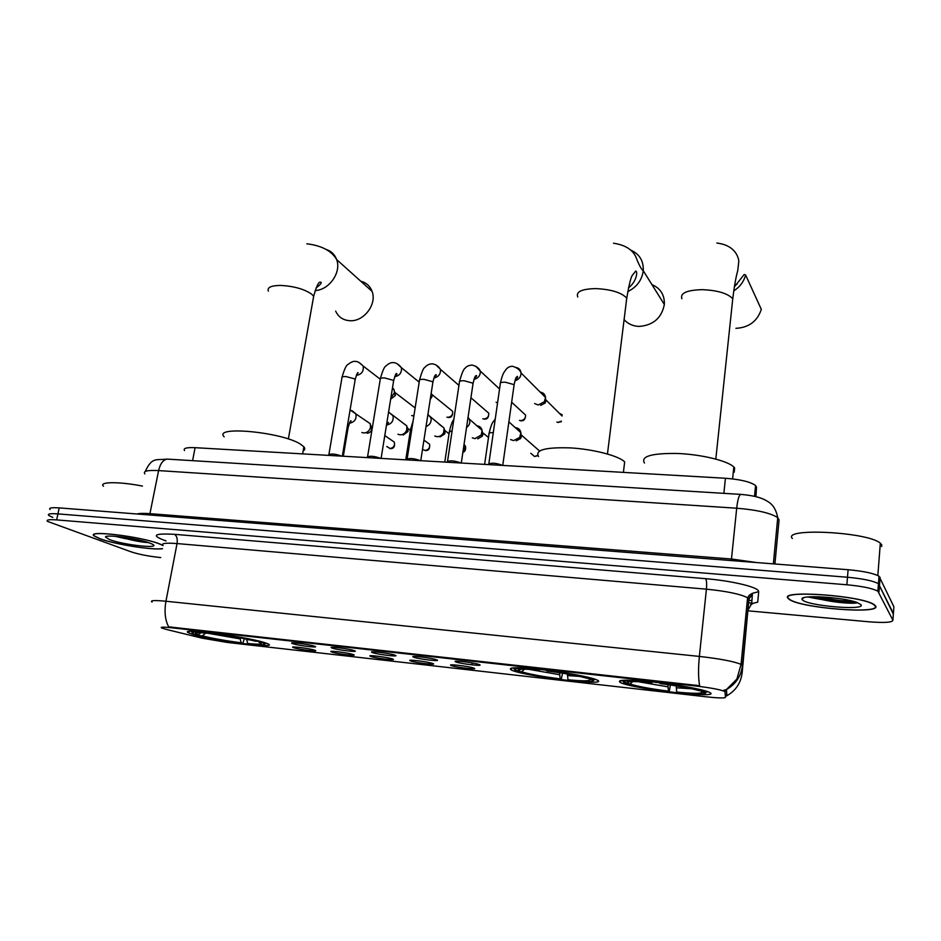 <?xml version="1.0" encoding="UTF-8"?>
<svg xmlns="http://www.w3.org/2000/svg" width="941" height="941" viewBox="0 0 941 941"><rect width="100%" height="100%" fill="white"/><g stroke="black" fill="none" stroke-linecap="round" stroke-linejoin="round"><path stroke-width="1.41" d="M512.151 670.368C527.442 676.979 612.65 686.695 596.7 679.873L596.7 679.861C590.772 677.097 565.059 672.262 542.087 669.663C517.244 667.087 506.999 667.216 511.363 670.027L512.151 670.368M620.331 682.519L620.519 682.601C633.093 689.012 722.17 699.104 709.89 692.576L709.055 692.164C702.786 689.306 676.144 684.46 652.407 681.931C626.765 679.461 616.073 679.649 620.331 682.519M193.646 634.587C214.866 640.927 279.806 649.102 267.973 643.856L264.256 642.515C244.695 636.245 176.108 627.565 188.859 632.928L193.646 634.587M314.447 650.125L314.964 650.302C320.116 652.101 299.673 649.666 293.921 647.808L292.757 647.326C290.534 646.02 309.471 648.455 314.447 650.125M352.981 654.466L353.357 654.595C358.686 656.453 337.584 653.983 332.008 652.101L330.973 651.666C328.644 650.313 348.182 652.795 352.981 654.466M392.362 658.912L392.597 658.994C398.114 660.911 376.306 658.382 370.93 656.5L370.025 656.1C367.59 654.701 387.763 657.23 392.362 658.912M432.625 663.464L432.719 663.487C438.435 665.463 415.875 662.887 410.711 660.982L409.935 660.641C407.382 659.182 428.237 661.77 432.625 663.464M473.793 668.11C479.522 670.11 456.267 667.475 451.386 665.581L450.715 665.275C448.081 663.77 469.465 666.381 473.746 668.086L473.793 668.11M314.212 646.114L314.706 646.291C320.222 648.22 299.003 645.726 293.004 643.75L291.804 643.256C289.428 641.856 309.048 644.362 314.212 646.114M354.075 650.572L354.404 650.69C360.121 652.678 338.184 650.137 332.373 648.149L331.314 647.702C328.832 646.244 349.099 648.808 354.075 650.572M394.832 655.124L395.008 655.195C400.937 657.241 378.235 654.654 372.648 652.654L371.719 652.242C369.119 650.737 390.068 653.348 394.832 655.124M436.542 659.794L436.565 659.794C442.705 661.911 419.192 659.265 413.84 657.253L413.04 656.889C410.323 655.336 432.001 657.994 436.542 659.794M479.216 664.558C485.085 666.663 460.984 663.958 455.985 661.958L455.315 661.652C452.503 660.053 474.487 662.699 479.087 664.511L479.216 664.558M166.522 629.47L161.664 627.976C160.005 626.988 163.146 626.906 171.086 627.729L695.917 686.024C709.761 687.671 719.159 689.388 724.088 691.176L725.017 691.87L725.452 697.352C724.605 698.281 718.324 698.116 706.632 696.858L227.381 642.456L202.021 638.151L166.522 629.47M748.836 600.499L751.93 600.44M184.53 450.563C182.977 448.281 186.494 447.316 195.093 447.681L725.429 478.263C740.391 479.428 750.447 481.839 755.576 485.497L756.493 487.215L755.929 496.672M162.699 545.204L159.817 543.98C141.15 536.394 84.725 529.654 94.335 536.088L99.969 538.793C114.731 544.321 152.807 550.356 162.464 548.709M723.77 690.294L726.464 689.518C735.768 684.189 741.085 676.214 742.425 665.593L748.907 599.405L747.589 597.758C740.461 594.065 726.746 591.207 706.42 589.172C706.879 583.702 706.609 580.209 705.609 578.68L174.426 534.323C153.571 533.206 150.772 535.405 166.004 540.934L165.663 540.605M788.193 598.464L789.264 599.382C800.309 608.121 881.552 614.638 875.671 606.051L874.248 604.687C862.038 595.453 777.725 589.619 788.193 598.464M152.066 602.099C149.666 600.417 154.289 600.135 165.945 601.24C164.181 611.521 165.087 620.048 168.651 626.847L699.622 685.718C698.281 678.167 698.198 668.404 699.363 656.418C719.889 658.747 733.78 661.394 741.049 664.358L742.425 665.593L742.143 672.85L748.907 599.405L752.435 593.3L758.705 591.701L757.705 602.146L751.906 603.616C753.059 603.663 752.729 603.899 750.918 604.322M808.107 596.97C823.622 600.393 839.407 602.052 855.451 601.958M115.32 536.323L125.635 538.617M140.338 540.993L144.843 541.51M893.35 614.144L878.459 583.702C873.142 580.82 862.815 578.668 847.476 577.245L57.93 513.892C50.308 513.351 47.25 513.88 48.767 515.445L52.814 517.421M724.735 690.376L725.582 696.175M748.201 610.85L868.99 621.801C884.469 623.001 892.444 622.472 892.903 620.225L877.882 591.195C872.554 588.36 862.215 586.219 846.865 584.773L56.648 519.903C49.014 519.35 45.968 519.844 47.497 521.385L131.07 551.826C139.056 554.414 148.666 556.296 159.923 557.495L160.746 557.566M821.517 599.441C833.761 601.228 844.983 602.052 855.193 601.875M115.649 536.346L124.965 538.44M139.491 540.84L144.538 541.428M892.903 620.225L893.891 606.769L879.035 576.245C873.73 573.292 863.415 571.128 848.1 569.728L59.212 507.893C51.59 507.375 48.532 507.917 50.038 509.528M893.397 613.497L878.459 583.702C873.142 580.82 862.815 578.668 847.476 577.245L57.93 513.892C50.308 513.351 47.25 513.88 48.767 515.445M750.612 604.616L751.212 604.675M174.426 534.323C176.826 535.782 177.696 538.852 177.049 543.569L706.42 589.172L699.363 656.418L165.945 601.24L177.049 543.569C165.451 542.698 160.793 543.357 163.087 545.557L159.499 543.945C141.021 536.452 85.196 529.771 94.7 536.135L100.275 538.817C115.084 544.38 153.501 550.391 162.487 548.579M142.456 486.074C118.989 481.463 98.334 481.674 103.486 486.25M109.638 539.628C124.612 545.345 164.475 549.321 151.348 543.722L149.854 543.11C138.703 538.628 105.18 534.041 105.498 537.029L109.638 539.628M119.319 536.699C130.634 540.134 140.338 542.11 148.443 542.616M146.49 541.992L124.706 537.393M875.212 606.004L873.801 604.663C861.721 595.524 778.301 589.748 788.629 598.5L789.699 599.405C800.638 608.062 881.058 614.508 875.212 606.004M881.635 546.545L881.764 544.898L880.329 543.204C868.002 531.853 781.783 527.583 792.357 538.487M802.273 599.676C805.684 605.651 865.649 610.956 861.074 604.781L857.239 602.558C843.642 597.147 799.909 594.524 802.014 599.123L802.273 599.676M812.777 596.712L815.988 597.923C828.703 602.111 853.463 604.298 857.627 602.711M853.922 601.511C844.642 601.464 833.326 599.888 819.987 596.794M857.533 602.663C852.84 603.816 828.068 601.123 814.788 596.688M335.655 311.13C338.466 317.164 343.3 320.363 350.17 320.728C364.085 321.587 377.2 303.955 372.048 291.322C370.013 286.005 366.261 282.641 360.803 281.241M303.155 450.904C305.002 449.833 305.237 448.469 303.872 446.81L300.402 444.117C281.818 431.978 212.501 425.52 224.193 436.847M265.715 643.362L266.35 643.197M244.401 638.692L242.813 643.268C225.734 641.068 211.219 638.504 199.28 635.563L198.669 634.575M262.857 642.115L262.245 642.632L264.88 643.962C265.127 645.044 259.951 645.055 249.365 644.009L247.695 643.515C260.304 644.703 264.103 644.291 259.104 642.28L258.61 641.515C246.754 638.527 231.792 635.857 213.678 633.528L213.572 633.152M213.678 633.528L215.501 634.058C231.533 636.14 244.848 638.516 255.434 641.186L259.069 641.127M259.104 642.28L262.245 642.632M199.28 635.563L202.315 635.904C212.984 638.516 225.922 640.809 241.131 642.774L242.813 643.268M246.53 639.127L247.695 643.515M205.679 633.034L202.315 635.904M241.131 642.774L239.908 637.833M190.999 631.329L191.705 631.764M206.773 632.352L206.891 632.775C192.811 631.505 188.812 632.011 194.905 634.281L198.422 634.787L200.845 632.728M206.891 632.775L208.726 633.305C199.704 632.458 195.316 632.493 195.587 633.422L198.422 634.787M209.278 632.634L208.726 633.305M624.095 319.634C627.965 323.927 632.999 326.198 639.198 326.421C653.266 325.28 661.652 317.976 664.346 304.496C664.687 294.98 660.547 288.346 651.913 284.594M623.401 472.382L624.659 461.925C619.131 455.926 593.618 449.233 570.458 447.892C545.345 447.116 534.723 449.986 538.581 456.514M594.147 679.767L595.418 679.355M562.542 673.191L561.271 679.331C542.063 676.873 527.701 674.262 518.185 671.474L517.279 670.568M591.736 678.202L590.96 678.837C581.973 675.991 567.07 673.238 546.239 670.568L546.18 670.145M594.289 678.955L593.606 680.19L594.912 679.167M567.341 673.991L568.011 679.767L569.082 680.214C585.761 681.86 593.936 681.849 593.606 680.19M590.96 678.837L586.267 678.12C577.75 675.638 564.788 673.285 547.415 671.062L546.239 670.568M568.011 679.767C583.82 681.284 590.972 681.178 589.454 679.426L593.206 679.849M517.868 671.38L521.49 671.78C529.924 674.285 542.828 676.65 560.189 678.884L561.271 679.331M589.454 679.426L588.831 678.602M524.655 669.169L521.49 671.78M560.189 678.884L559.519 672.721M513.033 667.875L514.468 669.251M538.017 669.216L538.087 669.663C519.773 667.969 512.163 668.192 515.268 670.345L518.903 670.757L520.726 669.251M538.087 669.663L539.275 670.157C524.784 668.804 517.785 668.839 518.279 670.286L518.903 670.757M539.652 669.392L539.275 670.157M735.897 328.327C748.871 327.609 757.34 321.281 761.304 309.377L745.613 274.995C743.837 281.653 739.861 286.97 733.686 290.957M734.203 472.241L734.639 467.971L733.827 467.03C727.899 460.855 701.421 454.409 677.496 453.468C651.607 453.139 640.586 456.326 644.432 463.019M706.338 692.141L707.773 691.659M670.368 684.977L669.263 691.564C650.596 689.2 636.716 686.695 627.612 684.06L625.412 682.707M705.08 690.788L704.15 691.541C696.305 688.765 681.472 685.989 659.688 683.201L659.641 682.766M707.173 691.447L705.856 692.517L707.209 691.459M676.238 685.871L676.685 692.058L677.508 692.494C696.669 694.376 706.115 694.387 705.868 692.529L701.88 692.07L701.198 691.212M704.15 691.541L698.14 690.4C689.965 688.059 677.449 685.813 660.606 683.684L659.688 683.201M676.685 692.058C693.646 693.705 702.045 693.705 701.88 692.07M626.059 683.542L629.882 683.978C637.433 686.412 650.278 688.8 668.404 691.129L669.263 691.564M632.834 681.555L629.882 683.978M668.404 691.129L667.969 684.636M622.13 680.308L623.542 682.002M650.984 681.778L651.031 682.237C631.293 680.402 622.272 680.496 623.965 682.543L627.812 682.978L629.282 681.766M651.031 682.237L651.972 682.719C635.234 681.155 627.118 681.19 627.623 682.801L627.812 682.978M652.278 681.919L651.972 682.719M737.003 284.264L734.662 284.688M328.221 455.35L328.644 454.774C331.208 453.456 335.572 453.903 341.748 456.138M392.538 387.574L394.15 389.903L394.385 392.856L390.856 397.937M394.444 391.327L395.42 395.467L390.656 399.196M366.931 457.585L367.331 457.044C369.978 455.667 374.412 456.103 380.623 458.373M431.201 393.126L432.001 396.373L430.213 399.525M406.488 459.867L406.853 459.361C409.594 457.926 414.087 458.349 420.345 460.655L420.356 460.667M446.928 462.196L447.246 461.737C449.974 460.243 454.527 460.643 460.878 462.937L460.984 463.007M497.542 403.019L496.119 402.219M488.261 464.583L488.544 464.172C491.273 462.607 495.86 462.972 502.329 465.277L502.518 465.407M540.216 392.138C543.31 392.573 545.086 394.35 545.533 397.455L544.333 401.795L538.228 404.995L534.617 403.571M545.533 398.396L545.921 400.925L545.086 403.077L540.699 405.371M365.684 420.556L370.272 423.721L370.507 427.579C369.366 431.037 367.108 432.836 363.744 432.978L361.826 432.507M370.648 425.167L371.813 429.331C370.989 431.825 369.378 433.107 366.955 433.213M401.901 422.274L406.794 425.838L406.759 429.966C405.465 433.119 403.242 434.742 400.078 434.824L397.937 434.26M407.088 427.143L407.971 428.578L407.947 431.566L403.136 435.048M438.859 424.026L444.07 428.037L443.705 432.413C442.282 435.248 440.094 436.671 437.153 436.706L434.754 436.036M444.27 429.202L445.034 430.684L444.775 433.848L440.059 436.93M476.593 425.814L476.864 425.826C479.639 426.108 481.38 427.602 482.086 430.331L481.333 434.907L474.982 438.635L472.3 437.812M482.204 431.343L482.886 434.46L482.31 436.165L477.746 438.847M515.127 427.637L515.421 427.649C518.467 427.99 520.291 429.672 520.879 432.707L519.703 437.436L513.61 440.6L510.587 439.576M520.926 433.589L521.42 436.377L520.585 438.53L516.209 440.811M725.452 697.352L725.582 696.117M725.017 691.87L725.146 690.576M695.917 686.024L696.011 685.13M171.086 627.729L171.227 626.965M192.587 460.667L195.093 447.681M755.576 496.577L756.493 487.215M723.864 493.355L725.429 478.263M705.609 578.68C729.475 580.585 754.929 586.325 758.14 590.419L758.705 591.701M749.06 598.382L747.519 598.476M725.558 696.399L726.887 695.728C735.78 690.635 740.861 683.013 742.143 672.85M846.865 584.773L848.1 569.728M878.953 592.218L880.094 577.303M56.648 519.903L59.212 507.893M748.33 609.509L751.706 603.675L752.435 593.3L749.412 595.1L747.589 597.758L741.049 664.358L736.909 679.026L726.464 689.518L726.887 695.728L725.546 696.446M749.471 597.065L752.247 595.971M774.913 563.988L779.066 519.95L777.737 517.621C770.667 513.045 756.999 509.904 736.697 508.211L158.606 470.594C147.337 470.03 142.761 471.123 144.89 473.888M149.666 514.986L158.606 470.594C160.205 463.725 163.04 459.902 167.086 459.102L168.651 459.196M137.021 513.998C139.268 513.292 143.62 513.186 150.078 513.668L731.545 559.013L756.846 562.577M748.707 602.793L751.765 602.958M145.255 471.476C152.136 456.608 156.135 460.443 167.086 459.102L740.555 494.378C738.897 495.495 737.615 500.106 736.697 508.211L731.322 560.577M773.361 563.871L777.737 517.621C775.137 504.858 769.22 502.259 764.645 499.73C759.375 497.06 751.341 495.272 740.555 494.378L741.179 494.425M121.283 536.935L139.092 540.063M115.014 536.299L126.329 538.805M141.209 541.157L145.137 541.593M814.353 597.347L821.658 598.594M841.501 600.699L852.193 601.052M823.269 599.84C835.149 601.475 845.971 602.216 855.722 602.04M268.373 291.145C266.973 287.487 270.973 285.582 280.383 285.429C293.686 286.099 304.119 289.005 311.671 294.145L313.647 296.356L313.047 299.779M325.857 249.341C331.091 250.941 334.69 254.352 336.643 259.575C341.642 272.184 329.232 290.075 315.141 290.546M246.636 639.633L250.388 639.951M207.408 633.187L240.073 638.892M577.786 296.991C575.716 291.781 581.656 288.969 595.594 288.593C611.015 289.334 621.378 292.486 626.671 298.05L626.177 302.814M630.423 249.965C639.398 253.858 643.679 260.786 643.268 270.737C641.962 280.136 636.775 287.111 627.718 291.663M567.423 675.579L579.856 676.438M528.677 669.31L559.601 674.709M681.86 298.732C680.037 293.133 686.824 290.11 702.221 289.652C717.548 290.322 727.722 293.357 732.757 298.756L732.227 303.696M676.273 687.789L691.906 688.8M637.939 681.66L667.992 686.859M413.899 415.851L412.593 415.71L413.946 415.546M328.927 454.315L341.912 377.988C341.418 376.941 342.806 376.471 346.076 376.576L354.745 378.894L355.063 380.246M359.191 362.591L363.191 366.061C363.873 371.342 361.579 374.459 356.31 375.4M414.075 407.135L415.228 407.406M449.339 408.653L452.645 411.335C452.892 415.604 451.504 417.651 448.492 417.498L447.904 417.31C451.398 416.828 452.986 414.84 452.645 411.335L431.895 394.491M367.613 456.561L380.235 379.423C379.717 378.329 381.164 377.835 384.598 377.941L393.256 380.282L393.491 381.599M397.231 363.779L401.419 367.684C401.913 372.695 399.654 375.706 394.667 376.729M485.309 410.194L488.767 413.193C488.838 417.31 487.403 419.298 484.474 419.133L483.921 418.957C487.32 418.533 488.944 416.616 488.767 413.193L470.935 397.784M407.147 458.855L419.392 380.882C418.839 379.752 420.368 379.223 423.968 379.329L432.601 381.693L432.766 382.987M436.083 365.002L440.459 369.366C440.753 374.083 438.553 376.976 433.883 378.059M521.996 411.782L525.607 415.11C525.431 419.133 523.949 421.027 521.161 420.803L520.644 420.627C523.949 420.262 525.596 418.427 525.607 415.11L511.645 402.207M447.551 461.208L459.396 382.387C458.82 381.199 460.42 380.646 464.195 380.752L472.817 383.14L472.911 384.41M475.805 366.261L480.333 371.119C480.416 375.506 478.299 378.27 473.958 379.411M561.307 421.686L558.095 422.321L561.377 421.18M488.861 463.607L500.283 383.916C499.683 382.681 501.365 382.105 505.317 382.199L513.927 384.61L513.951 385.857M516.397 367.543C519.15 368.272 520.702 370.072 521.055 372.954C520.949 376.976 518.914 379.588 514.939 380.764M559.448 413.393L562.224 414.793M391.103 439.906L394.314 442.105C395.149 446.446 393.844 448.645 390.386 448.692L386.751 446.493M347.217 426.979L347.982 428.367M351.91 410.617L355.827 413.758C356.792 419.004 354.639 422.168 349.393 423.227M384.787 435.565L394.314 442.105C395.008 445.799 393.503 447.94 389.797 448.551M426.155 441.741L429.578 444.223C430.096 448.551 428.731 450.692 425.485 450.621L422.497 449.398M388.904 412.276L393.02 415.816C393.773 420.827 391.668 423.897 386.68 425.014M423.932 440.129L429.578 444.223C430.096 447.857 428.543 449.939 424.932 450.468M405.771 459.831L410.452 430.025L411.864 428.849M427.92 414.346L431.002 417.969C431.601 422.038 429.955 424.909 426.026 426.579M464.054 444.305L465.536 446.41L462.925 451.974M444.775 462.078L449.304 432.001L452.139 430.66M468.077 417.122L469.759 420.204C470.171 423.191 469.1 425.65 466.536 427.543M537.923 455.691L534.523 456.479L530.771 453.268M535.535 447.469L539.534 450.915M484.627 464.372L489.002 434.024C488.438 433.036 489.861 432.566 493.296 432.637M508.975 421.133L508.105 427.367M537.746 455.397L534.523 456.479M620.766 680.472L620.519 682.601M724.088 691.176L724.17 690.329M754.506 496.33L755.576 485.497M471.688 662.84L472.511 664.934M189.141 631.47L188.859 632.928M511.633 668.028L511.363 670.027M877.882 591.195L879.035 576.245M748.389 604.687L746.895 604.816M106.357 536.464L105.498 537.029M880.329 543.204L877.835 575.551M803.802 597.711L802.014 599.123M815.988 597.923L814.388 596.7M306.872 243.79C321.81 245.672 331.726 250.929 336.643 259.575L372.048 291.322M264.88 643.962L266.08 643.103M303.872 446.81L302.637 453.88M196.398 632.846L195.587 633.422M288.358 439.012L313.647 296.356C316.329 286.652 318.517 281.912 320.187 282.135C322.41 282.206 321.046 284.147 316.094 287.958M613.52 243.225C626.341 245.119 634.163 250.647 636.975 259.798C639.551 266.009 641.644 269.655 643.268 270.737L664.346 304.496M519.42 669.404L518.279 670.286M607.463 453.974L626.753 298.168C629.188 284.182 631.07 276.525 632.423 275.219L635.693 271.043C638.069 271.255 636.41 282.1 628.47 287.805M715.819 459.067L732.757 298.756C734.274 286.346 735.933 276.948 737.756 270.573L738.826 261.08C737.885 254.541 733.074 245.001 716.854 243.037M733.827 467.03L732.616 478.898M628.859 681.837L627.623 682.801M734.262 287.064L744.249 274.443L745.613 274.995M411.676 415.557L412.899 415.863M342.065 377.082C344.382 369.119 346.406 364.873 348.123 364.355C351.181 362.003 353.522 361.038 355.18 361.426C357.192 361.121 359.862 362.673 363.191 366.061L380.082 379.07M356.592 374.753L358.121 372.824C357.733 371.895 356.757 374.059 355.216 379.341L342.324 456.162M392.373 388.539L394.15 389.903M395.42 395.467L394.22 393.609M415.134 407.947L395.373 392.785M446.928 417.145L448.21 417.475M380.399 378.482C382.611 370.648 384.493 366.449 386.045 365.884C388.68 363.461 391.103 362.367 393.314 362.614C395.996 362.626 398.69 364.32 401.419 367.684L419.192 382.164M394.961 376.012C396.926 374.424 397.478 373.671 396.596 373.777C396.314 372.589 395.326 374.894 393.644 380.67L381.105 458.408M431.754 397.314L430.79 395.785M482.862 418.757L484.203 419.11M419.545 379.905C421.862 371.801 423.603 367.672 424.767 367.543C426.685 365.132 429.19 363.896 432.284 363.826C435.707 364.296 438.435 366.143 440.459 369.366L458.937 385.398M434.177 377.27C436.283 375.471 436.871 374.612 435.93 374.706C435.448 375.588 435.06 373.295 432.919 382.011L420.756 460.69M519.503 420.404L520.902 420.78M459.549 381.364C461.89 373.001 463.784 368.601 465.23 368.166C466.513 366.343 468.794 365.308 472.088 365.061C476.358 366.178 479.11 368.202 480.333 371.119L499.553 388.974M474.252 378.553C476.558 376.424 477.181 375.447 476.134 375.588C475.664 376.694 475.499 373.401 473.064 383.387L461.29 463.031M556.872 422.086L558.342 422.485M500.436 382.858C503.047 371.895 504.105 372.671 505.952 369.531C507.775 367.261 510.057 366.19 512.786 366.331C517.303 367.837 520.067 370.048 521.055 372.954L545.533 397.455M515.233 379.835C517.456 377.964 518.126 376.823 517.256 376.412C516.233 377.706 515.962 376.071 514.104 384.798L502.741 465.419M545.086 403.077L544.333 401.795M562.059 416.004L545.945 399.937M350.076 409.947L370.272 423.721M371.813 429.331L370.507 427.579M372.436 427.085L371.636 426.544M343.312 456.22L348.111 427.626C349.723 422.18 350.711 419.957 351.087 420.945L349.652 422.697M388.574 412.123L406.794 425.838M407.947 431.566L406.759 429.966M410.405 430.343L407.971 428.578M386.951 424.415L388.504 422.403L386.351 425.932M413.075 421.109L410.582 429.225M427.861 414.71L444.07 428.037M444.775 433.848L443.705 432.413M462.866 452.35C465.066 451.704 465.96 449.716 465.536 446.41L463.925 445.175M449.045 433.766L445.034 430.684M426.214 425.414L426.426 424.003M453.809 419.592C452.492 420.792 451.033 424.65 449.433 431.166M467.959 417.886L482.086 430.331M482.31 436.165L481.333 434.907M488.497 437.483L482.851 432.86M495.237 419.074C492.896 422.568 491.967 421.345 489.132 433.154M508.881 421.862L520.879 432.707M520.585 438.53L519.703 437.436M539.487 450.939L521.432 435.118"/></g></svg>
